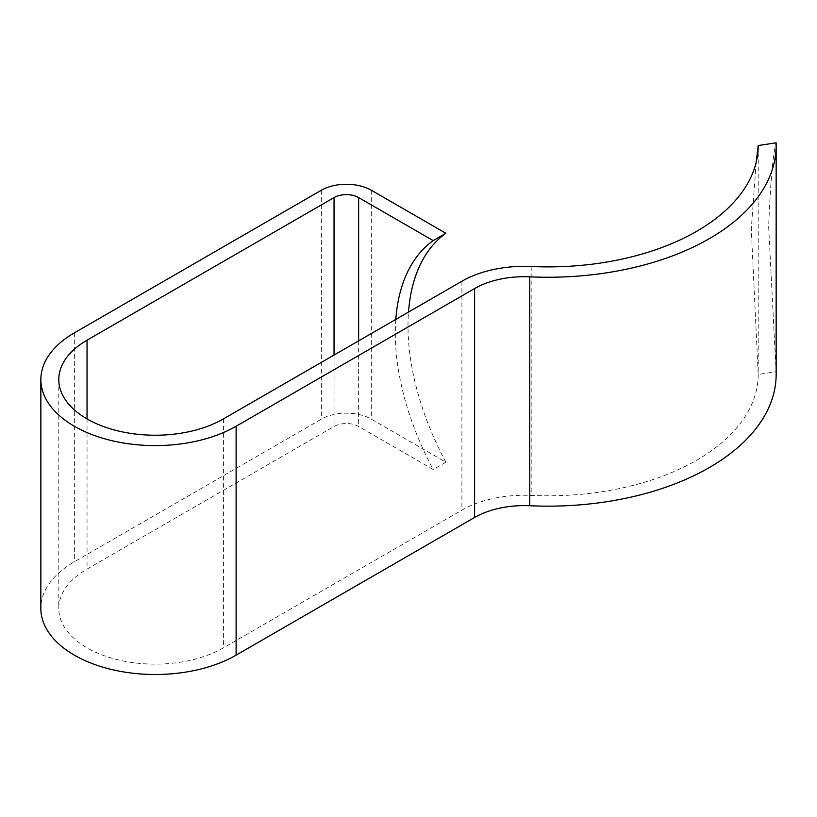 <?xml version="1.0" encoding="UTF-8"?>
<svg xmlns="http://www.w3.org/2000/svg" width="817" height="817" viewBox="0 0 817 817"><rect width="100%" height="100%" fill="white"/><g stroke="black" fill="none" stroke-linecap="round" stroke-linejoin="round"><path stroke-width="0.61" stroke-dasharray="4.08 3.06" d="M756.154 162.409L751.293 229.077L758.207 374.441L776.099 371.725L768.644 226.442C770.38 182.977 772.872 155.097 776.099 142.822M758.207 145.538L758.207 374.441A210.265 121.396 180 0 1 531.183 495.419A88.032 50.828 0 0 0 461.911 510.145L223.429 647.83A96.447 55.679 180 0 1 118.332 659.901A96.447 55.679 180 0 1 58.793 608.461A96.447 55.679 180 0 1 87.041 569.092L334.051 426.474A17.382 10.039 180 0 1 358.632 426.474L433.173 469.509L445.857 462.187L371.316 419.152A35.325 20.394 0 0 0 321.357 419.152L74.357 561.759A114.39 66.044 0 0 0 40.85 608.461M445.857 462.187A210.265 121.396 60 0 1 408 325.871A210.265 121.396 60 0 1 408.5 312.074M395.806 319.396A210.265 121.396 -120 0 0 395.305 333.203A210.265 121.396 -120 0 0 433.173 469.509M776.15 374.411A228.209 131.751 0 0 0 776.099 371.725M531.183 266.505L531.183 495.419M371.316 190.238L371.316 419.152M321.357 190.238L321.357 419.152M74.357 332.856L74.357 561.759M461.911 281.232L461.911 510.145M223.429 418.917L223.429 647.83M87.041 418.917L87.041 569.092M334.051 355.058L334.051 426.474M358.632 340.863L358.632 426.474M58.793 379.548L58.793 608.461"/><path stroke-width="1.23" d="M433.173 240.606L445.857 233.274L371.316 190.238A35.325 20.394 0 0 0 321.357 190.238L74.357 332.856A114.39 66.044 0 0 0 40.85 379.548A114.39 66.044 0 0 0 111.459 440.567A114.39 66.044 0 0 0 236.113 426.249L474.606 288.554A70.088 40.462 180 0 1 529.753 276.83A228.209 131.751 0 0 0 776.15 145.497A228.209 131.751 0 0 0 776.099 142.822L758.207 145.538A210.265 121.396 180 0 1 531.183 266.505A88.032 50.828 0 0 0 461.911 281.232L223.429 418.917A96.447 55.679 180 0 1 118.332 430.988A96.447 55.679 180 0 1 58.793 379.548A96.447 55.679 180 0 1 87.041 340.178L334.051 197.571A17.382 10.039 180 0 1 358.632 197.571L433.173 240.606A210.265 121.396 -120 0 0 395.806 319.396M408.5 312.074A210.265 121.396 60 0 1 445.857 233.274M40.85 379.548L40.85 608.461A114.39 66.044 0 0 0 111.459 669.47A114.39 66.044 0 0 0 236.113 655.152L474.606 517.467A70.088 40.462 180 0 1 529.753 505.743A228.209 131.751 0 0 0 776.15 374.411L776.15 145.497M758.207 145.62L756.154 162.409M529.753 276.83L529.753 505.743M236.113 426.249L236.113 655.152M474.606 288.554L474.606 517.467M87.041 340.178L87.041 418.917M334.051 197.571L334.051 355.058M358.632 197.571L358.632 340.863"/></g></svg>
